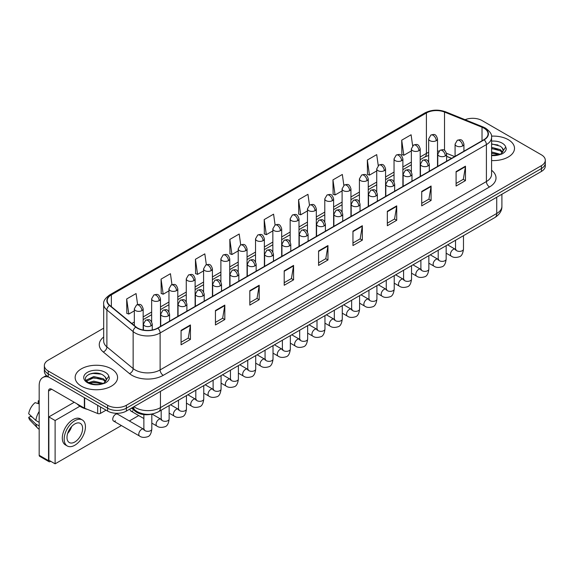<?xml version="1.0" encoding="UTF-8"?>
<svg xmlns="http://www.w3.org/2000/svg" width="574" height="574" viewBox="0 0 574 574"><rect width="100%" height="100%" fill="white"/><g stroke="black" fill="none" stroke-linecap="round" stroke-linejoin="round"><path stroke-width="0.86" d="M451.523 158.381L446.608 156.386M152.117 413.99A13.259 7.656 180 0 1 135.514 411.479L131.453 408.128M508.284 139.683A21.216 12.248 0 0 0 491.502 136.138A21.216 12.248 0 0 1 508.284 139.683A21.216 12.248 0 0 1 514.505 148.343A21.216 12.248 0 0 0 508.284 139.683M111.37 368.838A21.216 12.248 0 0 0 88.252 366.183A21.216 12.248 0 0 0 75.151 377.498A21.216 12.248 0 0 0 81.365 386.166A21.216 12.248 0 0 0 104.49 388.82A21.216 12.248 0 0 0 117.584 377.498A21.216 12.248 0 0 0 111.37 368.838A21.216 12.248 0 0 0 88.252 366.183A21.216 12.248 0 0 0 75.151 377.498A21.216 12.248 0 0 0 81.365 386.166A21.216 12.248 0 0 0 104.49 388.82A21.216 12.248 0 0 0 117.584 377.498A21.216 12.248 0 0 0 111.37 368.838M483.911 128.131A14.142 8.165 180 0 1 488.051 133.907A14.142 8.165 180 0 1 483.911 139.683L157.628 328.063A14.142 8.165 180 0 1 136.038 326.972L109.778 305.318A14.142 8.165 180 0 1 107.223 300.64A14.142 8.165 180 0 1 111.363 294.864L426.41 112.97A14.142 8.165 180 0 1 444.52 112.059L482.024 127.22A14.142 8.165 180 0 1 483.911 128.131M484.162 127.988A14.501 8.373 0 0 0 482.225 127.048L444.728 111.894A14.501 8.373 0 0 0 426.159 112.827L111.112 294.72A14.501 8.373 0 0 0 109.49 305.44L135.751 327.087A14.501 8.373 0 0 0 157.872 328.206L484.162 139.826A14.501 8.373 0 0 0 484.162 127.988M103.686 328.163L48.238 360.178A13.259 7.656 0 0 0 44.356 365.595L44.356 371.364A13.259 7.656 0 0 0 48.238 376.781L107.618 411.063L107.618 408.179A13.259 7.656 0 0 0 126.373 408.179L541.418 168.555A13.259 7.656 0 0 0 545.3 163.138A13.259 7.656 0 0 1 541.418 168.555L126.373 408.179A13.259 7.656 0 0 1 107.618 408.179L48.238 373.889L107.618 408.179L107.618 405.287A13.259 7.656 0 0 0 126.373 405.287L541.418 165.664A13.259 7.656 0 0 0 545.3 160.254A13.259 7.656 0 0 0 541.418 154.837L482.038 120.554A13.259 7.656 0 0 0 465.076 119.686M44.356 368.479A13.259 7.656 0 0 0 48.238 373.889A13.259 7.656 0 0 1 44.356 368.479M181.068 330.373L181.068 344.809L190.439 339.392L190.439 324.956L181.068 330.373M181.068 342.248L188.286 338.079L190.403 325.436A3.537 2.045 -120 0 0 190.439 324.956M188.222 338.115L190.439 339.392M215.444 310.52L215.444 324.956L224.821 319.546L224.821 305.11L215.444 310.52M215.444 322.394L222.662 318.226L224.778 305.59A3.537 2.045 -120 0 0 224.821 305.11M222.604 318.261L224.821 319.546M249.819 290.674L249.819 305.11L259.197 299.693L259.197 285.264L249.819 290.674M249.819 302.548L257.044 298.38L259.161 285.737A3.537 2.045 -120 0 0 259.197 285.264M256.98 298.415L259.197 299.693M284.202 270.828L284.202 285.264L293.579 279.847L293.579 265.41L284.202 270.828M284.202 282.702L291.42 278.534L293.536 265.891A3.537 2.045 -120 0 0 293.579 265.41M291.362 278.569L293.579 279.847M456.093 171.583L456.093 186.019L465.471 180.609L465.471 166.173L456.093 171.583M456.093 183.458L463.318 179.289L465.435 166.647A3.537 2.045 -120 0 0 465.471 166.173M463.254 179.325L465.471 180.609M421.718 191.429L421.718 205.865L431.088 200.455L431.088 186.019L421.718 191.429M421.718 203.304L428.936 199.135L431.052 186.5A3.537 2.045 -120 0 0 431.088 186.019M428.871 199.171L431.088 200.455M387.335 211.282L387.335 225.718L396.713 220.301L396.713 205.865L387.335 211.282M387.335 223.157L394.56 218.988L396.677 206.346A3.537 2.045 -120 0 0 396.713 205.865M394.496 219.024L396.713 220.301M352.96 231.128L352.96 245.564L362.338 240.154L362.338 225.718L352.96 231.128M352.96 243.003L360.178 238.834L362.294 226.192A3.537 2.045 -120 0 0 362.338 225.718M360.113 238.87L362.338 240.154M318.577 250.974L318.577 265.41L327.955 260L327.955 245.564L318.577 250.974M318.577 262.849L325.802 258.68L327.919 246.045A3.537 2.045 -120 0 0 327.955 245.564M325.738 258.716L327.955 260M491.588 160.555A21.216 12.248 0 0 0 514.505 148.343A21.216 12.248 0 0 1 491.588 160.555M44.356 365.595A13.259 7.656 0 0 0 48.238 371.005L107.618 405.287M206.346 264.743L204.818 253.866L195.44 259.276L195.591 273.626M171.97 284.639L170.442 273.712L161.064 279.129L161.215 293.472M137.602 304.557L136.06 293.558L126.682 298.975L126.832 313.325M309.472 205.162L307.951 194.321L298.58 199.73L298.731 214.08M343.855 185.345L342.334 174.467L332.956 179.884L333.107 194.234M378.244 165.549L376.709 154.621L367.338 160.038L367.489 174.381M412.634 145.774L411.092 134.775L401.714 140.185L401.865 154.535M240.721 244.861L239.193 234.013L229.822 239.43L229.973 253.78M275.097 225.001L273.576 214.167L264.198 219.584L264.349 233.927M264.198 219.584L266.314 234.666L272.844 230.892M266.314 234.666L264.198 233.869M298.58 199.73L300.697 214.812L307.47 210.902M300.697 214.812L298.58 214.023M332.956 179.884L335.072 194.966L342.097 190.912M335.072 194.966L332.956 194.177M367.338 160.038L369.455 175.12L376.731 170.916M369.455 175.12L367.338 174.324M401.714 140.185L403.831 155.267L411.357 150.926M403.831 155.267L401.714 154.478M229.822 239.43L231.939 254.512L238.217 250.888M231.939 254.512L229.822 253.722M195.44 259.276L197.556 274.358L203.583 270.878M197.556 274.358L195.44 273.568M161.064 279.129L163.181 294.211L168.957 290.875M163.181 294.211L161.064 293.414M126.682 298.975L128.798 314.057L134.33 310.864M128.798 314.057L126.682 313.268M107.618 411.063A13.259 7.656 0 0 0 126.373 411.063L541.418 171.439A13.259 7.656 0 0 0 545.3 166.03L545.3 160.254M503.133 151.192L503.276 150.51A9.995 5.769 0 0 0 502.15 147.841L500.363 146.212L491.588 143.887M491.588 155.231L498.985 154.858L501.791 154.04C504.496 152.655 505.988 150.926 506.282 148.853L505.737 147.066L500.686 154.141M491.588 151.923L500.456 154.306M491.588 153.071L499.344 154.779M491.588 147.346L500.349 149.649L502.673 152.067M491.588 148.487L500.349 150.797L502.286 152.612M502.15 147.841L503.269 150.646M491.588 144.167L497.974 144.978M491.588 148.745L497.873 149.534M491.588 153.33L497.873 154.119M76.988 403.845A22.099 12.757 0 0 0 80.74 406.736A22.099 12.757 0 0 0 87.535 409.406M106.212 380.354L106.362 379.665A9.995 5.769 0 0 0 105.229 377.003L103.442 375.374C94.229 368.86 78.889 377.362 88.36 382.413C92.227 384.508 96.798 385.046 102.072 384.013L104.877 383.202C107.575 381.818 109.074 380.088 109.369 378.015L108.816 376.221L103.772 383.296M88.654 382.585L93.784 381.136L103.535 383.461M100.959 383.274L92.995 382.593L89.831 383.167L93.784 382.284L102.43 383.941M86.416 380.734L86.717 379.866L93.784 376.551L103.435 378.811L105.752 381.222M86.688 381.064L93.784 377.699L103.435 379.952L105.372 381.767M105.229 377.003L106.355 379.801M89.078 374.219L92.995 373.423L101.06 374.133M89.817 378.582L92.995 378.008L100.959 378.689M100.507 406.959L100.507 413.366L106.054 410.159M48.898 377.161A17.679 10.21 -120 0 0 42.835 377.527A17.679 10.21 -120 0 0 39.175 385.62L39.175 455.275L48.553 460.685L48.553 391.038A4.42 2.554 60 0 1 49.464 389.014A4.42 2.554 60 0 1 51.674 389.229L84.356 408.1L84.356 397.631M48.553 460.685A2.21 1.277 120 0 0 49.005 461.697L39.635 456.287A2.21 1.277 -60 0 1 39.175 455.275M49.005 461.697A2.21 1.277 120 0 0 50.11 461.589L50.677 461.266M100.507 413.366A2.21 1.277 180 0 1 97.68 413.51L84.651 408.243A2.21 1.277 180 0 1 84.356 408.1M113.566 421.043L139.604 436.075A3.975 2.296 -60 0 1 138.994 432.882A3.975 2.296 -60 0 1 141.591 429.381A3.975 2.296 -60 0 1 141.771 429.28A3.975 2.296 -60 0 1 143.579 429.18L117.548 414.148A3.975 2.296 120 0 0 115.561 414.349A3.975 2.296 120 0 0 112.956 417.85A3.975 2.296 120 0 0 113.566 421.043A3.975 2.296 120 0 0 115.561 420.842M130.068 408.925A3.975 2.296 120 0 0 130.886 411.041A3.975 2.296 120 0 0 132.874 410.848M79.894 406.213L55.111 420.52L55.111 463.828L121.394 425.556M129.351 420.964L138.707 415.562M74.24 402.259L48.862 416.911L48.862 460.219L55.111 463.828M55.111 420.52L48.862 416.911M74.807 441.994A11.05 6.379 120 0 0 82.025 432.258A11.05 6.379 120 0 0 80.331 423.397A11.05 6.379 120 0 0 74.807 423.949A11.05 6.379 120 0 0 67.581 433.686A11.05 6.379 120 0 0 69.282 442.54A11.05 6.379 120 0 0 74.807 441.994M67.66 433.427A11.05 6.379 120 0 0 71.628 426.561M39.175 401.133L38.236 400.846L38.236 403.063L39.175 403.608M82.319 419.953L80.439 418.869A15.024 8.675 120 0 0 72.927 419.616A15.024 8.675 120 0 0 63.111 432.861A15.024 8.675 120 0 0 65.414 444.9L67.287 445.984A15.024 8.675 120 0 0 74.807 445.237A15.024 8.675 120 0 0 84.622 432A15.024 8.675 120 0 0 82.319 419.953A15.024 8.675 120 0 0 74.807 420.699A15.024 8.675 120 0 0 64.984 433.944A15.024 8.675 120 0 0 67.287 445.984M39.175 411.465A14.587 8.423 120 0 0 35.853 420.448L28.7 413.754A11.494 6.637 120 0 1 35.114 402.654L39.175 403.881M39.175 422.364L35.853 420.448M32.567 417.377L30.623 416.258L28.7 417.363L35.853 424.057L39.175 425.973M35.853 424.057A14.587 8.423 120 0 0 37.654 428.132A14.587 8.423 120 0 0 38.759 429L39.175 429.244M39.175 400.587A11.494 6.637 120 0 0 38.236 400.846M28.7 417.363A11.494 6.637 120 0 0 30.056 420.225L37.654 428.132M135.514 410.518L135.514 411.479M491.588 170.277A22.099 12.757 180 0 1 489.536 186.959L163.253 375.339A4.42 2.554 60 0 1 160.124 369.921L486.408 181.542A17.679 10.21 0 0 0 491.588 174.324L491.588 137.373A17.679 10.21 180 0 1 486.408 144.591A4.42 2.554 -120 0 0 484.162 139.826M163.253 375.339A22.099 12.757 180 0 1 131.998 375.339A22.099 12.757 180 0 1 129.523 373.631L103.263 351.984A22.099 12.757 180 0 1 103.686 337.01M135.12 369.921A17.679 10.21 0 0 0 160.124 369.921L160.124 332.97A17.679 10.21 180 0 1 133.139 331.607L106.886 309.953A17.679 10.21 180 0 1 103.686 304.098L103.686 341.056A17.679 10.21 0 0 0 106.886 346.911L133.139 368.558A17.679 10.21 0 0 0 135.12 369.921M491.588 137.373C492.176 134.61 490.146 131.532 485.496 128.131L483.172 127.005A4.42 2.066 112 0 0 482.225 127.048M483.172 127.005L445.668 111.844C438.349 109.254 431.404 109.627 424.825 112.97A4.42 2.554 60 0 1 426.159 112.827M111.112 294.72A4.42 2.554 -120 0 0 109.778 294.857C105.193 298.157 103.162 301.235 103.686 304.098M109.49 305.44A4.42 2.956 129.5 0 0 106.886 309.953L106.886 346.911A4.42 2.956 -50.5 0 1 103.263 351.984M445.668 111.844A4.42 2.066 112 0 0 444.728 111.894M135.751 327.087A4.42 2.956 129.5 0 0 133.139 331.607L133.139 368.558A4.42 2.956 -50.5 0 1 129.523 373.631M157.872 328.206A4.42 2.554 60 0 1 160.124 332.97L486.408 144.591L486.408 181.542A4.42 2.554 60 0 0 489.536 186.959M126.373 405.287L126.373 411.063M541.418 165.664L541.418 171.439M48.238 371.005L48.238 376.781M111.363 294.864L111.363 306.624M482.024 127.22L482.024 140.773M444.52 112.059L444.52 150.381M454.651 156.573L446.522 153.287M438.945 151.134A14.142 8.165 0 0 0 437.51 151.027M428.67 152.332A14.142 8.165 0 0 0 426.41 153.394L420.197 156.982M426.41 112.97L426.41 153.394A7.957 4.592 60 0 1 424.76 157.032L420.197 159.672M411.357 162.083L402.883 166.977M394.044 172.078L385.57 176.971M376.731 182.073L368.257 186.966M359.417 192.068L350.944 196.961M342.097 202.07L333.623 206.963M324.784 212.064L316.31 216.958M307.47 222.059L298.997 226.952M290.157 232.054L281.683 236.947M272.844 242.056L264.37 246.949M255.53 252.051L247.057 256.944M238.217 262.045L229.736 266.939M220.897 272.04L212.423 276.933M203.583 282.035L195.11 286.928M186.27 292.037L177.797 296.93M168.957 302.032L160.483 306.925M151.644 312.026L143.17 316.92M134.33 322.021L131.805 323.478M318.577 251.434L327.919 246.045M352.96 231.587L362.294 226.192M387.335 211.734L396.677 206.346M421.718 191.888L431.052 186.5M456.093 172.042L465.435 166.647M284.202 271.28L293.536 265.891M249.819 291.133L259.161 285.737M215.444 310.979L224.778 305.59M181.068 330.825L190.403 325.436M133.972 406.679A17.679 10.21 0 0 0 135.435 407.633A17.679 10.21 0 0 0 160.44 407.633L496.725 213.485A17.679 10.21 0 0 0 501.906 206.267C502.035 210.651 499.696 214.403 494.896 217.532L158.603 411.68A8.84 5.101 60 0 0 160.44 407.633L160.44 391.396M496.725 197.241L496.725 213.485A8.84 5.101 60 0 1 494.896 217.532M133.491 406.952A8.84 5.912 129.5 0 0 135.069 410.166L132.128 407.741M462.63 145.94A4.42 2.554 0 0 0 463.921 144.139C462.127 138.47 460.384 139.597 457.291 140.307A4.42 2.554 60 0 1 459.501 140.53A4.42 2.554 -120 0 1 462.63 145.94A4.42 2.554 0 0 1 456.373 145.94A4.42 2.554 0 0 1 455.082 144.139L457.291 140.307M446.163 253.191L451.264 256.14A3.975 2.296 -60 0 1 450.655 252.947A3.975 2.296 -60 0 1 453.252 249.446A3.975 2.296 -60 0 1 453.424 249.346A3.975 2.296 -60 0 1 455.239 249.245L447.598 244.833M455.749 249.647L455.397 249.941L455.526 249.08A3.975 2.296 -0 0 0 456.689 250.709A3.975 2.296 -0 0 0 462.135 250.809A3.975 2.296 -0 0 0 463.476 249.08C462.931 253.701 461.503 256.284 459.186 256.822C455.864 257.834 453.223 257.604 451.264 256.14M436.218 140.695A4.42 2.554 0 0 0 437.51 138.886C435.716 133.218 433.973 134.345 430.88 135.062A4.42 2.554 60 0 1 433.09 135.277A4.42 2.554 -120 0 1 436.218 140.695A4.42 2.554 0 0 1 429.969 140.695A4.42 2.554 0 0 1 428.67 138.886L430.88 135.062M445.309 155.941A4.42 2.554 0 0 0 446.608 154.133C444.814 148.465 443.071 149.592 439.978 150.309A4.42 2.554 60 0 1 442.188 150.524A4.42 2.554 -120 0 1 445.309 155.941A4.42 2.554 0 0 1 439.06 155.941A4.42 2.554 0 0 1 437.768 154.133L439.978 150.309M428.85 263.193L433.944 266.135A3.975 2.296 -60 0 1 433.334 262.949A3.975 2.296 -60 0 1 435.939 259.441A3.975 2.296 -60 0 1 436.111 259.348A3.975 2.296 -60 0 1 437.926 259.247L430.285 254.834M438.436 259.642L438.084 259.936L438.206 259.082A3.975 2.296 -0 0 0 439.375 260.704A3.975 2.296 -0 0 0 444.814 260.804A3.975 2.296 -0 0 0 446.163 259.082C445.618 263.696 444.19 266.279 441.872 266.817C438.55 267.828 435.91 267.599 433.944 266.135M427.996 165.936A4.42 2.554 0 0 0 429.295 164.128C427.501 158.46 425.757 159.594 422.665 160.304A4.42 2.554 60 0 1 424.875 160.519A4.42 2.554 -120 0 1 427.996 165.936A4.42 2.554 0 0 1 421.746 165.936A4.42 2.554 0 0 1 420.455 164.128L422.665 160.304M411.536 273.188L416.631 276.13A3.975 2.296 -60 0 1 416.021 272.944A3.975 2.296 -60 0 1 418.625 269.436A3.975 2.296 -60 0 1 418.798 269.342A3.975 2.296 -60 0 1 420.613 269.242L412.971 264.829M421.122 269.644L420.764 269.938L420.893 269.077A3.975 2.296 -0 0 0 422.062 270.698A3.975 2.296 -0 0 0 427.501 270.799A3.975 2.296 -0 0 0 428.85 269.077C428.304 273.698 426.877 276.273 424.559 276.819C421.237 277.83 418.589 277.601 416.631 276.13M410.683 175.931A4.42 2.554 0 0 0 411.981 174.13C410.188 168.455 408.444 169.588 405.352 170.299A4.42 2.554 60 0 1 407.562 170.521A4.42 2.554 -120 0 1 410.683 175.931A4.42 2.554 0 0 1 404.433 175.931A4.42 2.554 0 0 1 403.142 174.13L405.352 170.299M394.223 283.183L399.317 286.125A3.975 2.296 -60 0 1 398.708 282.939A3.975 2.296 -60 0 1 401.305 279.43A3.975 2.296 -60 0 1 401.484 279.337A3.975 2.296 -60 0 1 403.3 279.237L395.651 274.824M403.809 279.638L403.45 279.933L403.579 279.072A3.975 2.296 -0 0 0 404.742 280.693A3.975 2.296 -0 0 0 410.188 280.794A3.975 2.296 -0 0 0 411.536 279.072C410.991 283.692 409.563 286.275 407.246 286.813C403.917 287.825 401.276 287.596 399.317 286.125M393.369 185.926A4.42 2.554 0 0 0 394.661 184.125C392.867 178.457 391.124 179.583 388.031 180.293A4.42 2.554 60 0 1 390.241 180.516A4.42 2.554 -120 0 1 393.369 185.926A4.42 2.554 0 0 1 387.12 185.926A4.42 2.554 0 0 1 385.821 184.125L388.031 180.293M376.91 293.178L382.004 296.119A3.975 2.296 -60 0 1 381.394 292.934A3.975 2.296 -60 0 1 383.992 289.432A3.975 2.296 -60 0 1 384.171 289.332A3.975 2.296 -60 0 1 385.979 289.231L378.338 284.819M386.496 289.633L386.137 289.927L386.266 289.066A3.975 2.296 -0 0 0 387.428 290.695A3.975 2.296 -0 0 0 392.874 290.788A3.975 2.296 -0 0 0 394.223 289.066C393.678 293.687 392.243 296.27 389.933 296.808C386.603 297.82 383.963 297.59 382.004 296.119M418.905 150.689A4.42 2.554 0 0 0 420.197 148.881C418.403 143.213 416.659 144.347 413.567 145.057A4.42 2.554 60 0 1 415.777 145.272A4.42 2.554 -120 0 1 418.905 150.689A4.42 2.554 0 0 1 412.656 150.689A4.42 2.554 0 0 1 411.357 148.881L413.567 145.057M401.592 160.684A4.42 2.554 0 0 0 402.883 158.883C401.09 153.208 399.346 154.341 396.254 155.052A4.42 2.554 60 0 1 398.464 155.274A4.42 2.554 -120 0 1 401.592 160.684A4.42 2.554 0 0 1 395.335 160.684A4.42 2.554 0 0 1 394.044 158.883L396.254 155.052M384.271 170.679A4.42 2.554 0 0 0 385.57 168.878C383.776 163.21 382.033 164.336 378.94 165.047A4.42 2.554 60 0 1 381.15 165.269A4.42 2.554 -120 0 1 384.271 170.679A4.42 2.554 0 0 1 378.022 170.679A4.42 2.554 0 0 1 376.731 168.878L378.94 165.047M505.737 147.066A12.642 7.297 0 0 0 502.228 143.184A12.642 7.297 0 0 0 491.588 141.111M491.588 155.576A12.642 7.297 0 0 0 498.985 154.858M108.816 376.221A12.642 7.297 0 0 0 105.307 372.339A12.642 7.297 0 0 0 87.427 372.339A12.642 7.297 0 0 0 87.427 382.664A12.642 7.297 0 0 0 102.072 384.013M48.553 391.038L51.674 389.229M84.651 397.804L84.651 408.243M97.68 413.51L97.68 405.323M376.056 195.928A4.42 2.554 0 0 0 377.348 194.12C375.554 188.451 373.81 189.578 370.718 190.295A4.42 2.554 60 0 1 372.928 190.511A4.42 2.554 -120 0 1 376.056 195.928A4.42 2.554 0 0 1 369.807 195.928A4.42 2.554 0 0 1 368.508 194.12L370.718 190.295M359.589 303.18L364.691 306.121A3.975 2.296 -60 0 1 364.081 302.928A3.975 2.296 -60 0 1 366.678 299.427A3.975 2.296 -60 0 1 366.858 299.334A3.975 2.296 -60 0 1 368.666 299.226L361.024 294.814M369.182 299.628L368.824 299.922L368.953 299.068A3.975 2.296 -0 0 0 370.115 300.69A3.975 2.296 -0 0 0 375.561 300.79A3.975 2.296 -0 0 0 376.91 299.068C376.365 303.682 374.93 306.265 372.612 306.803C369.29 307.815 366.65 307.585 364.691 306.121M358.743 205.923A4.42 2.554 0 0 0 360.034 204.114C358.241 198.446 356.497 199.573 353.405 200.29A4.42 2.554 60 0 1 355.615 200.505A4.42 2.554 -120 0 1 358.743 205.923A4.42 2.554 0 0 1 352.486 205.923A4.42 2.554 0 0 1 351.195 204.114L353.405 200.29M342.276 313.174L347.378 316.116A3.975 2.296 -60 0 1 346.768 312.93A3.975 2.296 -60 0 1 349.365 309.422A3.975 2.296 -60 0 1 349.544 309.329A3.975 2.296 -60 0 1 351.353 309.228L343.711 304.816M351.862 309.63L351.51 309.924L351.64 309.063A3.975 2.296 -0 0 0 352.802 310.685A3.975 2.296 -0 0 0 358.248 310.785A3.975 2.296 -0 0 0 359.589 309.063C359.044 313.684 357.616 316.26 355.299 316.805C351.977 317.809 349.336 317.587 347.378 316.116M341.422 215.917A4.42 2.554 0 0 0 342.721 214.116C340.927 208.441 339.184 209.575 336.091 210.285A4.42 2.554 60 0 1 338.301 210.507A4.42 2.554 -120 0 1 341.422 215.917A4.42 2.554 0 0 1 335.173 215.917A4.42 2.554 0 0 1 333.881 214.116L336.091 210.285M324.963 323.169L330.064 326.111A3.975 2.296 -60 0 1 329.454 322.925A3.975 2.296 -60 0 1 332.052 319.417A3.975 2.296 -60 0 1 332.224 319.323A3.975 2.296 -60 0 1 334.039 319.223L326.398 314.81M334.549 319.625L334.197 319.919L334.319 319.058A3.975 2.296 -0 0 0 335.489 320.679A3.975 2.296 -0 0 0 340.934 320.78A3.975 2.296 -0 0 0 342.276 319.058C341.731 323.679 340.303 326.254 337.986 326.8C334.664 327.811 332.023 327.582 330.064 326.111M366.958 180.681A4.42 2.554 0 0 0 368.257 178.873C366.463 173.205 364.72 174.331 361.627 175.048A4.42 2.554 60 0 1 363.837 175.264A4.42 2.554 -120 0 1 366.958 180.681A4.42 2.554 0 0 1 360.709 180.681A4.42 2.554 0 0 1 359.417 178.873L361.627 175.048M349.645 190.676A4.42 2.554 0 0 0 350.944 188.868C349.15 183.199 347.406 184.326 344.307 185.043A4.42 2.554 60 0 1 346.524 185.258A4.42 2.554 -120 0 1 349.645 190.676A4.42 2.554 0 0 1 343.396 190.676A4.42 2.554 0 0 1 342.097 188.868L344.307 185.043M332.332 200.67A4.42 2.554 0 0 0 333.623 198.862C331.829 193.194 330.086 194.328 326.993 195.038A4.42 2.554 60 0 1 329.203 195.253A4.42 2.554 -120 0 1 332.332 200.67A4.42 2.554 0 0 1 326.082 200.67A4.42 2.554 0 0 1 324.784 198.862L326.993 195.038M324.109 225.912A4.42 2.554 0 0 0 325.408 224.111C323.614 218.443 321.871 219.569 318.778 220.28A4.42 2.554 60 0 1 320.988 220.502A4.42 2.554 -120 0 1 324.109 225.912A4.42 2.554 0 0 1 317.86 225.912A4.42 2.554 0 0 1 316.568 224.111L318.778 220.28M307.65 333.164L312.744 336.106A3.975 2.296 -60 0 1 312.134 332.92A3.975 2.296 -60 0 1 314.739 329.419A3.975 2.296 -60 0 1 314.911 329.318A3.975 2.296 -60 0 1 316.726 329.218L309.085 324.805M317.235 329.62L316.884 329.914L317.006 329.053A3.975 2.296 -0 0 0 318.175 330.681A3.975 2.296 -0 0 0 323.614 330.775A3.975 2.296 -0 0 0 324.963 329.053C324.418 333.673 322.99 336.256 320.672 336.794C317.35 337.806 314.71 337.577 312.744 336.106M306.796 235.907A4.42 2.554 0 0 0 308.094 234.106C306.301 228.438 304.557 229.564 301.465 230.274A4.42 2.554 60 0 1 303.675 230.497A4.42 2.554 -120 0 1 306.796 235.907A4.42 2.554 0 0 1 300.546 235.907A4.42 2.554 0 0 1 299.255 234.106L301.465 230.274M290.336 343.159L295.431 346.108A3.975 2.296 -60 0 1 294.821 342.915A3.975 2.296 -60 0 1 297.418 339.413A3.975 2.296 -60 0 1 297.597 339.313A3.975 2.296 -60 0 1 299.413 339.212L291.764 334.8M299.922 339.614L299.563 339.908L299.693 339.047A3.975 2.296 -0 0 0 300.862 340.676A3.975 2.296 -0 0 0 306.301 340.777A3.975 2.296 -0 0 0 307.65 339.047C307.104 343.668 305.677 346.251 303.359 346.789C300.037 347.801 297.389 347.571 295.431 346.108M289.483 245.909A4.42 2.554 0 0 0 290.774 244.101C288.98 238.432 287.237 239.559 284.144 240.276A4.42 2.554 60 0 1 286.354 240.492A4.42 2.554 -120 0 1 289.483 245.909A4.42 2.554 0 0 1 283.233 245.909A4.42 2.554 0 0 1 281.934 244.101L284.144 240.276M273.023 353.161L278.117 356.102A3.975 2.296 -60 0 1 277.507 352.917A3.975 2.296 -60 0 1 280.105 349.408A3.975 2.296 -60 0 1 280.284 349.315A3.975 2.296 -60 0 1 282.092 349.214L274.451 344.802M282.609 349.609L282.25 349.903L282.379 349.049A3.975 2.296 -0 0 0 283.542 350.671A3.975 2.296 -0 0 0 288.987 350.771A3.975 2.296 -0 0 0 290.336 349.049C289.791 353.663 288.356 356.246 286.046 356.784C282.717 357.796 280.076 357.566 278.117 356.102M272.169 255.904A4.42 2.554 0 0 0 273.461 254.095C271.667 248.427 269.923 249.561 266.831 250.271A4.42 2.554 60 0 1 269.041 250.486A4.42 2.554 -120 0 1 272.169 255.904A4.42 2.554 0 0 1 265.92 255.904A4.42 2.554 0 0 1 264.621 254.095L266.831 250.271M255.71 363.155L260.804 366.097A3.975 2.296 -60 0 1 260.194 362.912A3.975 2.296 -60 0 1 262.792 359.403A3.975 2.296 -60 0 1 262.971 359.31A3.975 2.296 -60 0 1 264.779 359.209L257.138 354.797M265.296 359.611L264.937 359.905L265.066 359.044A3.975 2.296 -0 0 0 266.228 360.666A3.975 2.296 -0 0 0 271.674 360.766A3.975 2.296 -0 0 0 273.023 359.044C272.478 363.665 271.043 366.241 268.732 366.786C265.403 367.798 262.763 367.568 260.804 366.097M254.856 265.898A4.42 2.554 0 0 0 256.148 264.097C254.354 258.422 252.61 259.556 249.518 260.266A4.42 2.554 60 0 1 251.728 260.488A4.42 2.554 -120 0 1 254.856 265.898A4.42 2.554 0 0 1 248.607 265.898A4.42 2.554 0 0 1 247.308 264.097L249.518 260.266M238.389 373.15L243.491 376.092A3.975 2.296 -60 0 1 242.881 372.906A3.975 2.296 -60 0 1 245.478 369.398A3.975 2.296 -60 0 1 245.658 369.304A3.975 2.296 -60 0 1 247.466 369.204L239.824 364.791M247.982 369.606L247.624 369.9L247.753 369.039A3.975 2.296 -0 0 0 248.915 370.661A3.975 2.296 -0 0 0 254.361 370.761A3.975 2.296 -0 0 0 255.71 369.039C255.165 373.66 253.73 376.243 251.412 376.781C248.09 377.792 245.45 377.563 243.491 376.092M315.018 210.665A4.42 2.554 0 0 0 316.31 208.864C314.516 203.196 312.773 204.322 309.68 205.033A4.42 2.554 60 0 1 311.89 205.255A4.42 2.554 -120 0 1 315.018 210.665A4.42 2.554 0 0 1 308.769 210.665A4.42 2.554 0 0 1 307.47 208.864L309.68 205.033M297.705 220.66A4.42 2.554 0 0 0 298.997 218.859C297.203 213.191 295.459 214.317 292.367 215.028A4.42 2.554 60 0 1 294.577 215.25A4.42 2.554 -120 0 1 297.705 220.66A4.42 2.554 0 0 1 291.449 220.66A4.42 2.554 0 0 1 290.157 218.859L292.367 215.028M280.385 230.662A4.42 2.554 0 0 0 281.683 228.854C279.89 223.186 278.146 224.312 275.054 225.03A4.42 2.554 60 0 1 277.264 225.245A4.42 2.554 -120 0 1 280.385 230.662A4.42 2.554 0 0 1 274.135 230.662A4.42 2.554 0 0 1 272.844 228.854L275.054 225.03M263.071 240.657A4.42 2.554 0 0 0 264.37 238.849C262.576 233.18 260.833 234.314 257.74 235.024A4.42 2.554 60 0 1 259.95 235.24A4.42 2.554 -120 0 1 263.071 240.657A4.42 2.554 0 0 1 256.822 240.657A4.42 2.554 0 0 1 255.53 238.849L257.74 235.024M245.758 250.651A4.42 2.554 0 0 0 247.057 248.851C245.263 243.175 243.519 244.309 240.427 245.019A4.42 2.554 60 0 1 242.637 245.242A4.42 2.554 -120 0 1 245.758 250.651A4.42 2.554 0 0 1 239.509 250.651A4.42 2.554 0 0 1 238.217 248.851L240.427 245.019M237.543 275.893A4.42 2.554 0 0 0 238.834 274.092C237.04 268.424 235.297 269.55 232.205 270.261A4.42 2.554 60 0 1 234.414 270.483A4.42 2.554 -120 0 1 237.543 275.893A4.42 2.554 0 0 1 231.286 275.893A4.42 2.554 0 0 1 229.995 274.092L232.205 270.261M221.076 383.145L226.178 386.087A3.975 2.296 -60 0 1 225.568 382.901A3.975 2.296 -60 0 1 228.165 379.4A3.975 2.296 -60 0 1 228.337 379.299A3.975 2.296 -60 0 1 230.152 379.199L222.511 374.786M230.662 379.601L230.31 379.895L230.439 379.034A3.975 2.296 -0 0 0 231.602 380.662A3.975 2.296 -0 0 0 237.048 380.756A3.975 2.296 -0 0 0 238.389 379.034C237.844 383.654 236.416 386.237 234.099 386.776C230.777 387.787 228.136 387.558 226.178 386.087M220.222 285.895A4.42 2.554 0 0 0 221.521 284.087C219.727 278.419 217.984 279.545 214.891 280.263A4.42 2.554 60 0 1 217.101 280.478A4.42 2.554 -120 0 1 220.222 285.895A4.42 2.554 0 0 1 213.973 285.895A4.42 2.554 0 0 1 212.681 284.087L214.891 280.263M203.763 393.147L208.857 396.089A3.975 2.296 -60 0 1 208.247 392.896A3.975 2.296 -60 0 1 210.852 389.394A3.975 2.296 -60 0 1 211.024 389.301A3.975 2.296 -60 0 1 212.839 389.194L205.198 384.781M213.349 389.595L212.997 389.889L213.119 389.036A3.975 2.296 -0 0 0 214.289 390.657A3.975 2.296 -0 0 0 219.727 390.758A3.975 2.296 -0 0 0 221.076 389.036C220.531 393.649 219.103 396.232 216.785 396.77C213.463 397.782 210.823 397.552 208.857 396.089M202.909 295.89A4.42 2.554 0 0 0 204.208 294.082C202.414 288.413 200.67 289.54 197.578 290.257A4.42 2.554 60 0 1 199.788 290.473A4.42 2.554 -120 0 1 202.909 295.89A4.42 2.554 0 0 1 196.66 295.89A4.42 2.554 0 0 1 195.368 294.082L197.578 290.257M186.45 403.142L191.544 406.083A3.975 2.296 -60 0 1 190.934 402.898A3.975 2.296 -60 0 1 193.538 399.389A3.975 2.296 -60 0 1 193.711 399.296A3.975 2.296 -60 0 1 195.526 399.195L187.885 394.783M196.035 399.597L195.677 399.891L195.806 399.03A3.975 2.296 -0 0 0 196.975 400.652A3.975 2.296 -0 0 0 202.414 400.752A3.975 2.296 -0 0 0 203.763 399.03C203.218 403.651 201.79 406.227 199.472 406.772C196.15 407.777 193.503 407.554 191.544 406.083M185.596 305.885A4.42 2.554 0 0 0 186.894 304.077C185.101 298.408 183.357 299.542 180.265 300.252A4.42 2.554 60 0 1 182.475 300.475A4.42 2.554 -120 0 1 185.596 305.885A4.42 2.554 0 0 1 179.346 305.885A4.42 2.554 0 0 1 178.055 304.077L180.265 300.252M169.136 413.136L174.231 416.078A3.975 2.296 -60 0 1 173.621 412.893A3.975 2.296 -60 0 1 176.218 409.384A3.975 2.296 -60 0 1 176.397 409.291A3.975 2.296 -60 0 1 178.213 409.19L170.564 404.778M178.722 409.592L178.363 409.886L178.492 409.025A3.975 2.296 -0 0 0 179.662 410.647A3.975 2.296 -0 0 0 185.101 410.747A3.975 2.296 -0 0 0 186.45 409.025C185.904 413.646 184.476 416.222 182.159 416.767C178.837 417.779 176.189 417.549 174.231 416.078M168.282 315.879A4.42 2.554 0 0 0 169.574 314.078C167.78 308.41 166.037 309.537 162.944 310.247A4.42 2.554 60 0 1 165.154 310.469A4.42 2.554 -120 0 1 168.282 315.879A4.42 2.554 0 0 1 162.033 315.879A4.42 2.554 0 0 1 160.734 314.078L162.944 310.247M151.823 423.131L156.917 426.073A3.975 2.296 -60 0 1 156.307 422.887A3.975 2.296 -60 0 1 158.905 419.386A3.975 2.296 -60 0 1 159.084 419.285A3.975 2.296 -60 0 1 160.892 419.185L151.967 414.033M161.409 419.587L161.05 419.881L161.179 419.02A3.975 2.296 -0 0 0 162.342 420.649A3.975 2.296 -0 0 0 167.787 420.742A3.975 2.296 -0 0 0 169.136 419.02C168.591 423.641 167.156 426.224 164.846 426.762C161.516 427.774 158.876 427.544 156.917 426.073M150.969 325.874A4.42 2.554 0 0 0 152.261 324.073C150.467 318.405 148.723 319.531 145.631 320.242A4.42 2.554 60 0 1 147.841 320.464A4.42 2.554 -120 0 1 150.969 325.874A4.42 2.554 0 0 1 144.72 325.874A4.42 2.554 0 0 1 143.421 324.073L145.631 320.242M144.096 429.582L143.737 429.876L143.866 429.015A3.975 2.296 -0 0 0 145.028 430.644A3.975 2.296 -0 0 0 150.474 430.744A3.975 2.296 -0 0 0 151.823 429.015C151.278 433.635 149.843 436.218 147.532 436.757C144.203 437.768 141.563 437.539 139.604 436.075M228.445 260.646A4.42 2.554 0 0 0 229.736 258.845C227.943 253.177 226.199 254.304 223.107 255.014A4.42 2.554 60 0 1 225.317 255.236A4.42 2.554 -120 0 1 228.445 260.646A4.42 2.554 0 0 1 222.195 260.646A4.42 2.554 0 0 1 220.897 258.845L223.107 255.014M211.132 270.641A4.42 2.554 0 0 0 212.423 268.84C210.629 263.172 208.886 264.298 205.793 265.016A4.42 2.554 60 0 1 208.003 265.231A4.42 2.554 -120 0 1 211.132 270.641A4.42 2.554 0 0 1 204.882 270.641A4.42 2.554 0 0 1 203.583 268.84L205.793 265.016M193.818 280.643A4.42 2.554 0 0 0 195.11 278.835C193.316 273.167 191.573 274.293 188.48 275.011A4.42 2.554 60 0 1 190.69 275.226A4.42 2.554 -120 0 1 193.818 280.643A4.42 2.554 0 0 1 187.569 280.643A4.42 2.554 0 0 1 186.27 278.835L188.48 275.011M176.505 290.638A4.42 2.554 0 0 0 177.797 288.83C176.003 283.161 174.259 284.295 171.167 285.005A4.42 2.554 60 0 1 173.377 285.221A4.42 2.554 -120 0 1 176.505 290.638A4.42 2.554 0 0 1 170.248 290.638A4.42 2.554 0 0 1 168.957 288.83L171.167 285.005M159.185 300.632A4.42 2.554 0 0 0 160.483 298.832C158.689 293.163 156.946 294.29 153.854 295A4.42 2.554 60 0 1 156.063 295.223A4.42 2.554 -120 0 1 159.185 300.632A4.42 2.554 0 0 1 152.935 300.632A4.42 2.554 0 0 1 151.644 298.832L153.854 295M141.871 310.627A4.42 2.554 0 0 0 143.17 308.826C141.376 303.158 139.633 304.285 136.54 304.995A4.42 2.554 60 0 1 138.75 305.217A4.42 2.554 -120 0 1 141.871 310.627A4.42 2.554 0 0 1 135.622 310.627A4.42 2.554 0 0 1 134.33 308.826L136.54 304.995M424.825 112.97L109.778 294.857M428.67 155.418L424.76 157.032M411.357 164.774L402.883 169.667M394.044 174.769L385.57 179.662M376.731 184.763L368.257 189.657M359.417 194.765L350.944 199.652M342.097 204.76L333.623 209.654M324.784 214.755L316.31 219.648M307.47 224.75L298.997 229.643M290.157 234.744L281.683 239.638M272.844 244.746L264.37 249.64M255.53 254.741L247.057 259.635M238.217 264.736L229.736 269.629M220.897 274.731L212.423 279.624M203.583 284.726L195.11 289.619M186.27 294.727L177.797 299.621M168.957 304.722L160.483 309.616M151.644 314.717L143.17 319.61M134.33 324.712L133.728 325.063M451.623 158.324L446.608 156.293M158.603 411.68C151.493 415.253 144.383 415.253 137.265 411.68L135.069 410.166M501.906 206.267L501.906 194.256M456.05 249.568L455.239 249.245M463.476 235.663L463.476 249.08M463.921 151.22L463.921 144.139M455.526 240.262L455.526 249.08M455.082 156.329L455.082 144.139M437.51 166.467L437.51 138.886M428.67 161.875L428.67 138.886M438.73 259.563L437.926 259.247M446.163 245.665L446.163 259.082M446.608 161.215L446.608 154.133M438.206 250.257L438.206 259.082M437.768 166.324L437.768 154.133M421.416 269.558L420.613 269.242M428.85 255.66L428.85 269.077M429.295 171.217L429.295 164.128M420.893 260.252L420.893 269.077M420.455 176.318L420.455 164.128M404.103 279.552L403.3 279.237M411.536 265.654L411.536 279.072M411.981 181.212L411.981 174.13M403.579 270.246L403.579 279.072M403.142 186.313L403.142 174.13M386.79 289.554L385.979 289.231M394.223 275.649L394.223 289.066M394.661 191.207L394.661 184.125M386.266 280.241L386.266 289.066M385.821 196.308L385.821 184.125M420.197 176.462L420.197 148.881M411.357 171.87L411.357 148.881M402.883 186.464L402.883 158.883M394.044 181.865L394.044 158.883M385.57 196.459L385.57 168.878M376.731 191.859L376.731 168.878M42.835 377.527L46.415 375.461M369.477 299.549L368.666 299.226M376.91 285.644L376.91 299.068M377.348 201.201L377.348 194.12M368.953 290.243L368.953 299.068M368.508 206.31L368.508 194.12M352.163 309.544L351.353 309.228M359.589 295.646L359.589 309.063M360.034 211.203L360.034 204.114M351.64 300.238L351.64 309.063M351.195 216.305L351.195 204.114M334.85 319.539L334.039 319.223M342.276 305.641L342.276 319.058M342.721 221.198L342.721 214.116M334.319 310.233L334.319 319.058M333.881 226.299L333.881 214.116M368.257 206.453L368.257 178.873M359.417 201.861L359.417 178.873M350.944 216.448L350.944 188.868M342.097 211.856L342.097 188.868M333.623 226.45L333.623 198.862M324.784 221.851L324.784 198.862M317.53 329.541L316.726 329.218M324.963 315.635L324.963 329.053M325.408 231.193L325.408 224.111M317.006 320.227L317.006 329.053M316.568 236.294L316.568 224.111M300.216 339.535L299.413 339.212M307.65 325.63L307.65 339.047M308.094 241.188L308.094 234.106M299.693 330.229L299.693 339.047M299.255 246.289L299.255 234.106M282.903 349.53L282.092 349.214M290.336 335.632L290.336 349.049M290.774 251.182L290.774 244.101M282.379 340.224L282.379 349.049M281.934 256.291L281.934 244.101M265.59 359.525L264.779 359.209M273.023 345.627L273.023 359.044M273.461 261.184L273.461 254.095M265.066 350.219L265.066 359.044M264.621 266.286L264.621 254.095M248.277 369.52L247.466 369.204M255.71 355.622L255.71 369.039M256.148 271.179L256.148 264.097M247.753 360.214L247.753 369.039M247.308 276.281L247.308 264.097M316.31 236.445L316.31 208.864M307.47 231.846L307.47 208.864M298.997 246.44L298.997 218.859M290.157 241.848L290.157 218.859M281.683 256.435L281.683 228.854M272.844 251.843L272.844 228.854M264.37 266.429L264.37 238.849M255.53 261.837L255.53 238.849M247.057 276.431L247.057 248.851M238.217 271.832L238.217 248.851M230.963 379.522L230.152 379.199M238.389 365.616L238.389 379.034M238.834 281.174L238.834 274.092M230.439 370.208L230.439 379.034M229.995 286.275L229.995 274.092M213.643 389.516L212.839 389.194M221.076 375.611L221.076 389.036M221.521 291.169L221.521 284.087M213.119 380.21L213.119 389.036M212.681 296.277L212.681 284.087M196.33 399.511L195.526 399.195M203.763 385.613L203.763 399.03M204.208 301.171L204.208 294.082M195.806 390.205L195.806 399.03M195.368 306.272L195.368 294.082M179.016 409.506L178.213 409.19M186.45 395.608L186.45 409.025M186.894 311.165L186.894 304.077M178.492 400.2L178.492 409.025M178.055 316.267L178.055 304.077M161.703 419.508L160.892 419.185M169.136 405.603L169.136 419.02M169.574 321.16L169.574 314.078M143.866 418.539L130.886 411.041M161.179 410.195L161.179 419.02M160.734 326.262L160.734 314.078M144.39 429.503L143.579 429.18M151.823 414.069L151.823 429.015M152.261 330L152.261 324.073M143.866 414.607L143.866 429.015M143.421 330.086L143.421 324.073M229.736 286.426L229.736 258.845M220.897 281.827L220.897 258.845M212.423 296.421L212.423 268.84M203.583 291.829L203.583 268.84M195.11 306.416L195.11 278.835M186.27 301.824L186.27 278.835M177.797 316.418L177.797 288.83M168.957 311.818L168.957 288.83M160.483 326.412L160.483 298.832M151.644 321.813L151.644 298.832M143.17 330.036L143.17 308.826M134.33 325.558L134.33 308.826"/></g></svg>
